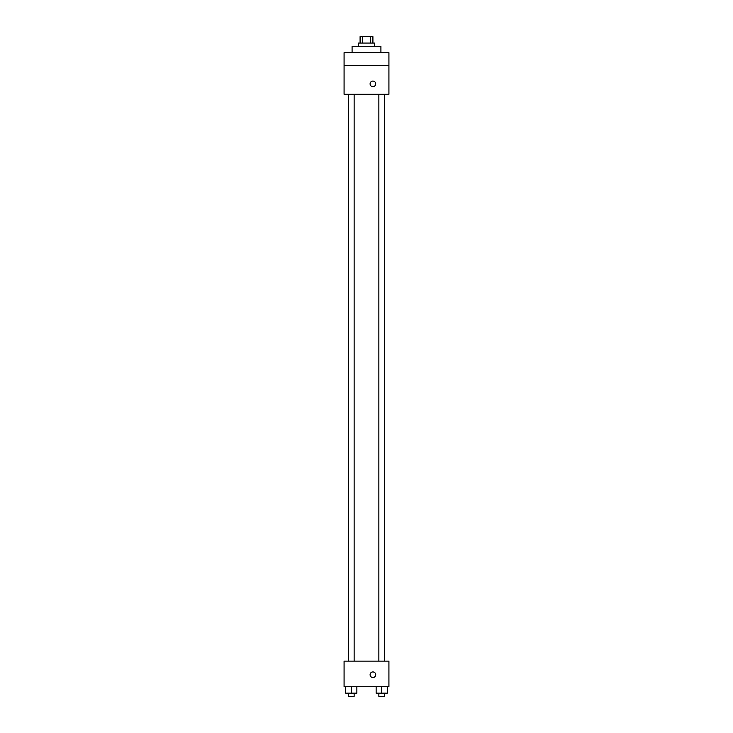 <?xml version="1.0" encoding="UTF-8"?>
<svg xmlns="http://www.w3.org/2000/svg" width="733" height="733" viewBox="0 0 733 733"><rect width="100%" height="100%" fill="white"/><g stroke="black" fill="none" stroke-linecap="round" stroke-linejoin="round"><path stroke-width="1.1" d="M362.395 43.055L362.395 36.65L360.095 36.65L360.095 43.055M362.395 36.65L372.905 36.65L372.905 43.055M370.605 43.055L370.605 36.65M358.492 46.261L358.492 43.055L374.508 43.055L374.508 46.261M380.913 52.666L380.913 46.261L352.087 46.261L352.087 52.666M344.079 52.666L388.921 52.666L388.921 65.475L344.079 65.475L344.079 52.666M388.921 65.475L388.921 94.291L344.079 94.291L344.079 65.475M372.905 86.686A2.804 2.804 0 0 1 370.477 82.481A2.804 2.804 0 0 1 375.333 82.481A2.804 2.804 0 0 1 372.905 86.686M344.079 661.12L388.921 661.12L388.921 686.739L344.079 686.739L344.079 661.12M372.905 677.539A2.804 2.804 0 0 1 370.477 673.334A2.804 2.804 0 0 1 375.333 673.334A2.804 2.804 0 0 1 372.905 677.539M376.139 686.739L376.139 693.143L387.345 693.143L387.345 686.739L387.345 693.143M381.746 693.143L381.746 686.739M384.623 693.143L384.623 696.35L378.86 696.35L378.86 693.143M345.655 686.739L345.655 693.143L356.861 693.143L356.861 686.739L356.861 693.143M351.254 693.143L351.254 686.739M354.14 693.143L354.14 696.35L348.377 696.35L348.377 693.143M378.86 94.291L378.86 661.12M384.623 94.291L384.623 661.12M354.14 661.12L354.14 94.291M348.377 661.12L348.377 94.291"/></g></svg>
